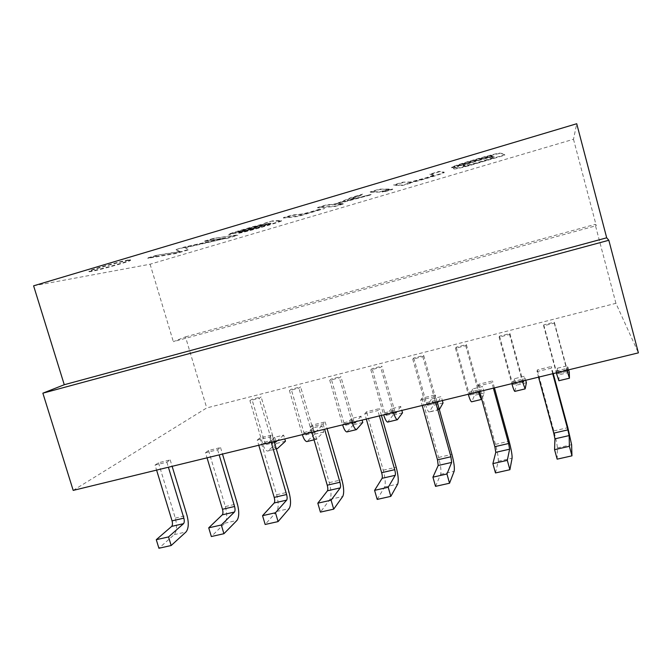 <?xml version="1.0" encoding="UTF-8"?>
<svg xmlns="http://www.w3.org/2000/svg" width="672" height="672" viewBox="0 0 672 672"><rect width="100%" height="100%" fill="white"/><g stroke="black" fill="none" stroke-linecap="round" stroke-linejoin="round"><path stroke-width="0.5" stroke-dasharray="3.36 2.52" d="M461.177 164.548C460.513 164.22 474.566 159.978 482.79 157.71C489.46 155.921 492.559 155.375 492.097 156.072L464.587 163.976C457.01 166.48 453.289 167.975 453.407 168.462C453.667 169.016 458.329 168.118 467.368 165.774L504.756 154.82C504.269 153.972 502.48 153.401 499.414 153.107C495.617 153.67 485.671 156.341 469.585 161.112C459.43 164.195 452.13 166.631 451.567 167.311L461.177 164.548L461.294 164.959C460.631 164.64 474.684 160.398 482.908 158.13C489.569 156.341 492.677 155.795 492.215 156.484L492.097 156.072M492.215 156.484L464.696 164.388C457.128 166.891 453.398 168.386 453.516 168.857C453.776 169.411 458.43 168.512 467.477 166.169L504.865 155.215C504.378 154.375 502.597 153.812 499.523 153.527C495.734 154.09 485.789 156.761 469.694 161.54C459.547 164.615 452.239 167.051 451.685 167.723L451.794 167.395M451.912 167.815L461.294 164.959M463.428 165.724L463.184 165.581C464.251 164.573 470.072 162.557 480.64 159.524C489.644 156.996 494.248 156.03 494.449 156.626C497.633 156.92 462.067 167.378 463.428 165.724L463.294 165.984C464.36 164.984 470.182 162.968 480.749 159.936C489.754 157.408 494.357 156.442 494.558 157.03C497.734 157.315 462.168 167.773 463.537 166.118M73.198 490.4L206.724 407.929L615.922 303.316L638.4 352.859M412.751 359.159L413.759 358.016L423.713 355.471L422.772 356.605L412.751 359.159L425.393 404.107C426.821 409.004 428.098 411.65 429.198 412.054L433.398 405.325L431.609 398.95L441.244 396.598L442.352 400.562M455.498 348.264L456.229 347.189L466.385 344.593L465.721 345.66L455.498 348.264L468.258 394.262M499.111 337.159L499.548 336.143L509.914 333.497L509.544 334.496L499.111 337.159L511.837 383.653M543.614 325.819L543.749 324.87L554.324 322.174L554.257 323.106L543.614 325.819L556.298 372.834M370.843 369.835L372.112 368.626L381.881 366.139L380.671 367.332L370.843 369.835L383.67 414.842M329.75 380.302L331.279 379.042L340.855 376.597L339.385 377.849L329.75 380.302L342.594 424.838M289.447 390.566L291.22 389.256L300.611 386.862L298.897 388.156L289.447 390.566L302.316 434.641M249.908 400.638L251.924 399.269L261.139 396.925L259.182 398.278L249.908 400.638L262.643 443.73C264.13 448.417 265.81 450.853 267.666 451.046L276.318 448.955M364.787 413.759L366.526 411.776L379.487 408.601L377.857 410.567L364.787 413.759L366.307 419.068M420.689 400.084L421.949 398.194L435.254 394.934L434.104 396.799L420.689 400.084L422.201 405.468M478.086 386.039L478.85 384.25L492.517 380.906L491.87 382.662L478.086 386.039L479.598 391.499M537.046 371.608L537.289 369.928L551.326 366.492L551.208 368.147L537.046 371.608L538.549 377.152M310.321 427.09L312.514 425.015L325.147 421.924L323.064 423.973L310.321 427.09L311.85 432.323M257.25 440.076L259.871 437.917L272.185 434.902L269.665 437.035L257.25 440.076L258.779 445.242M205.514 452.735L208.538 450.5L220.542 447.552L217.619 449.77L205.514 452.735L207.043 457.825M155.064 465.083L158.466 462.773L170.184 459.9L166.866 462.193L155.064 465.083L156.593 470.106M33.6 285.818L150.091 264.222L573.493 139.272L576.719 123.74M429.702 174.208L434.549 174.787L426.485 177.668L410.365 182.003L402.965 182.146L393.548 184.943L402.595 185.086L410.659 182.7L409.492 182.658C418.774 180.617 446.048 172.351 444.041 172.116L439.286 171.36L429.702 174.208L434.658 175.182L426.594 178.055L410.474 182.398L402.965 182.146M392.599 189.034L382.099 191.638L392.599 189.034L382.208 192.016L384.031 191.974L392.7 189.403M319.679 209.152C309.641 212.276 303.08 213.973 299.998 214.234L292.236 215.015L283.349 217.652L297.906 216.09L319.788 209.53C309.75 212.654 303.19 214.351 300.115 214.612L292.354 215.41L283.466 218.047L298.015 216.468L324.761 208.463L319.788 209.53M180.163 251.412L156.24 255.385L147.613 257.947L175.921 253.159L188.555 249.421L184.766 247.481L226.237 238.274L237.787 234.856L213.604 238.358L204.674 241.013L225.658 237.888L184.212 247.086L176.106 249.497L180.264 251.765L156.24 255.385M128.512 259.921C120.473 261.164 87.839 270.371 88.939 271.186C88.192 272.681 131.376 260.946 130.452 259.812L128.512 259.921M272.429 220.895L263.474 223.919C250.53 227.186 228.119 233.806 228.497 234.419L245.717 230.353L270.95 223.112L261.173 226.666L238.736 232.873C246.968 231.412 280.409 221.626 281.635 220.441L272.429 220.895L263.29 223.608M331.716 204.439L326.634 204.8L317.554 207.497L334.958 206.094L343.434 203.582L334.186 204.254L371.238 194.376L347.13 200.508L362.62 194.124L351.17 197.518L339.31 202.499L331.825 204.826L326.752 205.204L317.663 207.9L335.059 206.464L343.535 203.952L334.295 204.641L371.347 194.754L347.239 200.894L362.729 194.527L351.288 197.921L339.419 202.885L331.825 204.826M389.172 189.059L379.394 189.143L370.079 191.906L380.327 191.68L389.172 189.059L379.512 189.546L370.196 192.31L380.436 192.058L389.273 189.445M185.48 336.865L595.132 224.381L596.257 225.691L173.334 341.662L185.48 336.865L206.724 407.929M615.922 303.316L595.132 224.381M268.934 223.348C261.341 225.372 239.686 232 238.283 231.664L257.67 225.758L269.044 223.726C261.458 225.758 239.795 232.378 238.392 232.042L257.779 226.145L269.044 223.726M573.493 139.272L596.257 225.691M150.091 264.222L173.334 341.662M156.358 255.772L147.722 258.334L176.03 253.52L188.664 249.782L184.766 247.481M184.876 247.859L226.237 238.274M128.638 260.333C120.599 261.576 87.965 270.782 89.065 271.597C88.309 273.076 131.494 261.341 130.578 260.215L128.638 260.333M403.074 182.549L393.658 185.346L402.704 185.464L410.76 183.078L409.492 182.658M409.592 183.044C418.883 181.003 446.149 172.738 444.15 172.511L439.286 171.36M263.584 224.305C250.639 227.581 228.236 234.2 228.614 234.805L245.826 230.731L270.95 223.112M271.06 223.49L261.282 227.044L238.736 232.873M238.846 233.251C247.078 231.773 280.518 221.995 281.744 220.819L272.538 221.29M226.346 238.627L237.888 235.217L213.604 238.358M213.713 238.745L204.674 241.013M204.784 241.399L225.658 237.888M225.758 238.249L184.212 247.086M184.321 247.472L176.106 249.497M176.215 249.875L180.264 251.765M439.396 171.772L429.82 174.611M443.033 402.99L433.398 405.325M423.713 355.471L436.254 400.243L437.489 402.906M438.354 401.537L441.244 396.598M422.772 356.605L435.406 401.671C436.834 406.577 438.077 409.24 439.135 409.651L439.354 409.542M413.759 358.016L426.308 402.671L427.577 405.317L431.609 398.95M484.319 392.969L474.491 395.354L472.71 388.912L482.53 386.509L484.319 392.969L481.933 399.151L471.82 401.596L474.491 395.354M466.385 344.593L479.43 391.541M479.85 392.431L482.53 386.509M465.721 345.66L478.472 391.776M456.229 347.189L468.745 392.322L469.904 395.027L472.71 388.912M526.403 382.754L516.382 385.182L514.609 378.672L524.622 376.219L525.722 380.276M509.914 333.497L522.9 380.965M523.69 380.772L524.622 376.219M509.544 334.496L522.262 381.116M499.548 336.143L512.03 381.772L513.072 384.535L514.609 378.672M514.802 391.39L516.382 385.182M569.31 372.338L559.096 374.816L557.323 368.231L567.538 365.736L568.638 369.835M554.324 322.174L567.252 370.171M567.638 370.079L567.538 365.736M554.257 323.106L566.933 370.247M543.749 324.87L556.198 371.003L557.138 373.775L557.323 368.231M558.894 380.738L559.096 374.816M402.528 412.818L393.07 415.12L391.28 408.803L400.73 406.493L401.848 410.424M400.73 406.493L396.925 411.617M395.035 412.079L381.881 366.139M393.481 412.457L380.671 367.332M391.28 408.803L386.072 415.405L384.695 412.81L372.112 368.626M393.07 415.12L387.635 422.083M362.779 422.47L353.497 424.721L351.7 418.48L360.982 416.203L362.099 420.092M360.982 416.203L356.286 421.512M354.052 422.05L340.855 376.597M352.229 422.495L339.385 377.849M351.7 418.48L345.517 425.216L343.879 422.764L331.279 379.042M353.497 424.721L346.878 431.928M323.761 431.945L314.647 434.154L312.85 427.972L321.964 425.737L323.761 431.945L316.268 439.312C315.059 439.328 313.757 437.598 312.371 434.12M321.964 425.737L314.79 432.734L313.228 430.231L300.611 386.862M311.758 432.348L298.897 388.156M312.85 427.972L305.424 435.011L303.845 432.524L291.22 389.256M314.647 434.154L306.894 441.58M285.457 441.235L276.52 443.411L274.714 437.287L283.66 435.103L284.777 438.908M283.66 435.103L277.292 440.731M274.42 441.428L261.139 396.925M276.268 448.77C274.571 447.871 273.118 445.444 271.908 441.479L259.182 398.278M274.714 437.287L266.238 444.536L264.558 442.1L251.924 399.269M276.52 443.411L267.666 451.046M381.419 415.388L379.487 408.601M379.378 415.892L377.857 410.567M377.194 499.414L384.594 487.024C385.77 483.806 385.316 478.204 383.242 470.207L366.526 411.776M437.186 401.822L435.254 394.934M435.624 402.2L434.104 396.799M435.523 486.36L440.672 474.34C441.42 471.181 440.731 465.545 438.623 457.447L421.949 398.194M494.441 387.887L492.517 380.906M493.382 388.147L491.87 382.662M495.482 472.945L498.254 461.303C498.548 458.212 497.616 452.558 495.466 444.36L478.85 384.25M553.241 373.582L551.326 366.492M552.712 373.708L551.208 368.147M557.147 459.152L557.407 447.922C557.214 444.898 556.021 439.228 553.829 430.912L537.289 369.928M323.064 423.973L324.584 429.223M325.147 421.924L327.088 428.618M312.514 425.015L329.272 482.639C331.313 490.535 331.54 496.121 329.96 499.388L320.426 512.114M269.665 437.035L271.194 442.218M272.185 434.902L274.126 441.504M259.871 437.917L276.654 494.752C278.662 502.555 278.678 508.116 276.713 511.442L265.163 524.479M217.619 449.77L219.148 454.885M220.542 447.552L222.491 454.07M208.538 450.5L225.355 506.57C227.321 514.273 227.144 519.817 224.809 523.186L211.344 536.525M166.866 462.193L168.395 467.233M170.184 459.9L172.133 466.326M158.466 462.773L175.3 518.095C177.24 525.714 176.87 531.224 174.182 534.643L158.911 548.26M426.308 402.671L436.254 400.243M435.406 401.671L425.393 404.107M427.678 405.241L437.48 402.864M439.438 409.408L429.526 411.802M468.745 392.322L478.892 389.852M478.321 391.222L468.107 393.708M469.98 394.96L480.094 392.498M512.03 381.772L522.388 379.243M522.102 380.554L511.686 383.09M513.122 384.468L523.337 381.99M525.277 388.685L514.962 391.18M556.198 371.003L566.756 368.432M566.782 369.676L556.147 372.271M557.138 373.775L567.613 371.221M569.486 378.008L558.961 380.554M386.198 415.321L395.69 413.02M397.774 419.471L388.046 421.823M384.695 412.81L394.447 410.432M393.33 411.911L383.51 414.305M345.517 425.216L354.774 422.965M356.908 429.341L347.365 431.642M343.879 422.764L353.447 420.428M352.069 421.957L342.434 424.301M305.6 434.918L314.966 432.642M316.814 439.018L307.457 441.277M303.845 432.524L313.228 430.231M311.598 431.81L302.156 434.112M266.44 444.436L275.26 442.294M277.486 448.518L268.304 450.736M264.558 442.1L273.773 439.849M271.908 441.479L262.643 443.73M384.594 487.024L397.706 484.058M383.242 470.207L396.194 467.225M440.672 474.34L454.138 471.29M438.623 457.447L451.912 454.39M498.254 461.303L512.089 458.178M495.466 444.36L509.107 441.21M557.407 447.922L571.612 444.704M553.829 430.912L567.848 427.686M329.272 482.639L341.897 479.724M329.96 499.388L342.737 496.499M276.654 494.752L288.968 491.921M276.713 511.442L289.17 508.62M225.355 506.57L237.359 503.807M224.809 523.186L236.947 520.439M175.3 518.095L187.018 515.399M174.182 534.643L186.026 531.955M437.497 402.906L427.577 405.317M439.135 409.651L429.198 412.054M480.018 392.574L469.904 395.027M523.396 382.024L513.072 384.535M567.647 371.272L557.113 373.834M395.8 413.045L386.072 415.405M354.908 422.982L345.358 425.3M314.79 432.734L305.424 435.011M314.042 439.849L316.268 439.312M275.428 442.302L266.238 444.536"/><path stroke-width="1.01" d="M608.824 240.265L638.4 352.859L73.198 490.4L42.865 393.179L64.268 384.728L606.698 237.804L608.824 240.265L42.865 393.179M606.698 237.804L576.719 123.74L33.6 285.818L64.268 384.728M442.352 400.562L443.033 402.99L439.354 409.542M437.489 402.906L438.354 401.537M479.43 391.541L479.85 392.431M478.472 391.776C479.85 396.463 480.925 399 481.706 399.378L481.765 399.361M468.258 394.262C469.644 398.933 470.744 401.453 471.576 401.822L481.706 399.378M525.722 380.276L526.403 382.754L525.134 388.886L514.802 391.39C514.181 390.961 513.19 388.391 511.837 383.653M522.9 380.965L523.396 382.024L523.69 380.772M522.262 381.116L525.134 388.886M568.638 369.835L569.31 372.338L569.444 378.193L558.894 380.738L556.298 372.834M567.252 370.171L567.647 371.272L567.638 370.079M566.933 370.247L569.444 378.193M401.848 410.424L402.528 412.818L397.379 419.731C396.211 419.462 394.909 417.035 393.481 412.457M396.925 411.617L395.8 413.045L395.035 412.079M397.379 419.731L387.635 422.083C386.425 421.823 385.098 419.412 383.67 414.842M362.099 420.092L362.779 422.47L356.437 429.618C355.076 429.391 353.674 427.022 352.229 422.495M356.286 421.512L354.908 422.982L354.052 422.05M356.437 429.618L346.878 431.928C345.484 431.718 344.056 429.349 342.594 424.838M312.371 434.12L311.758 432.348M314.042 439.849L306.894 441.58C305.323 441.412 303.794 439.102 302.316 434.641M284.777 438.908L285.457 441.235L277.486 448.518L276.268 448.77M277.292 440.731L275.428 442.302L274.42 441.428M388.231 487.267L374.59 490.35L377.194 499.414L390.827 496.364L388.231 487.267L395.22 475.314C395.581 474.264 395.413 472.391 394.716 469.686L379.378 415.892M390.827 496.364L397.706 484.058C398.782 480.858 398.278 475.238 396.194 467.225L381.419 415.388M374.59 490.35L382.099 478.313C382.502 477.263 382.351 475.39 381.654 472.693L366.307 419.068M446.947 473.995L432.928 477.162L435.523 486.36L449.543 483.227L446.947 473.995L451.651 462.42L450.912 456.775L435.624 402.2M449.543 483.227L454.138 471.29C454.776 468.149 454.037 462.512 451.912 454.39L437.186 401.822M432.928 477.162L438.186 465.503L437.506 459.858L422.201 405.468M507.31 460.354L492.895 463.613L495.482 472.945L509.897 469.72L507.31 460.354L509.611 449.182L508.62 443.512L493.382 388.147M509.897 469.72L512.089 458.178C512.266 455.095 511.274 449.442 509.107 441.21L494.441 387.887M492.895 463.613L495.776 452.34L494.852 446.678L479.598 391.499M569.394 446.317L554.568 449.669L557.147 459.152L571.964 455.834L569.394 446.317L569.142 435.582L567.89 429.887L552.712 373.708M571.964 455.834L571.612 444.704L567.848 427.686L553.241 373.582M554.568 449.669L554.938 438.824L553.745 433.138L538.549 377.152M331.094 500.186L317.814 503.185L320.426 512.114L333.698 509.149L331.094 500.186L340.242 487.88L327.457 490.795L317.814 503.185M327.088 428.618L341.897 479.724C343.946 487.645 344.224 493.24 342.737 496.499L333.698 509.149M324.584 429.223L339.965 482.269C340.654 484.94 340.746 486.805 340.242 487.88M311.85 432.323L327.239 485.201C327.919 487.855 327.995 489.728 327.457 490.795M275.47 512.753L262.55 515.676L265.163 524.479L278.09 521.59L275.47 512.753L286.667 500.119L274.21 502.967L262.55 515.676M274.126 441.504L288.968 491.921C290.976 499.741 291.052 505.31 289.17 508.62L278.09 521.59M271.194 442.218L286.608 494.533C287.28 497.171 287.297 499.036 286.667 500.119M258.779 445.242L274.201 497.389C274.873 500.018 274.873 501.875 274.21 502.967M221.306 525L208.723 527.839L211.344 536.525L223.927 533.711L221.306 525L234.436 512.047L222.298 514.828L208.723 527.839M222.491 454.07L237.359 503.807C239.333 511.535 239.198 517.079 236.947 520.439L223.927 533.711M219.148 454.885L234.587 506.495C235.25 509.09 235.2 510.947 234.436 512.047M207.043 457.825L222.491 509.275C223.146 511.871 223.087 513.719 222.298 514.828M168.546 536.92L156.282 539.692L158.911 548.26L171.175 545.513L168.546 536.92L183.515 523.681L171.671 526.394L156.282 539.692M172.133 466.326L187.018 515.399C188.958 523.034 188.63 528.553 186.026 531.955L171.175 545.513M168.395 467.233L183.859 518.154C184.506 520.724 184.397 522.564 183.515 523.681M156.593 470.106L172.057 520.859C172.704 523.429 172.578 525.269 171.671 526.394M395.22 475.314L382.099 478.313M394.716 469.686L381.654 472.693M451.651 462.42L438.186 465.503M450.912 456.775L437.506 459.858M509.611 449.182L495.776 452.34M508.62 443.512L494.852 446.678M569.142 435.582L554.938 438.824M567.89 429.887L553.745 433.138M339.965 482.269L327.239 485.201M286.608 494.533L274.201 497.389M234.587 506.495L222.491 509.275M183.859 518.154L172.057 520.859M276.318 448.955L276.864 448.829"/></g></svg>
